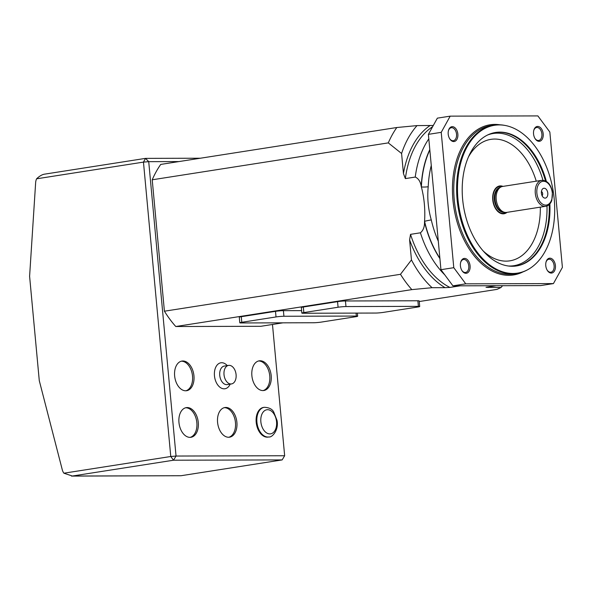 <?xml version="1.0" encoding="UTF-8"?>
<svg xmlns="http://www.w3.org/2000/svg" width="592" height="592" viewBox="0 0 592 592"><rect width="100%" height="100%" fill="white"/><g stroke="black" fill="none" stroke-linecap="round" stroke-linejoin="round"><path stroke-width="0.89" d="M507.026 212.35A14.075 8.991 -98.9 0 1 506.478 212.765A14.075 8.991 -98.9 0 1 503.984 213.771A14.075 8.991 -98.9 0 1 492.929 201.258A14.075 8.991 -98.9 0 1 499.641 185.962A14.075 8.991 -98.9 0 1 502.971 186.391M505.065 212.41L503.57 212.195A12.684 8.103 -98.9 0 1 495.178 200.903A12.684 8.103 -98.9 0 1 499.722 187.59L501.084 186.931A13.135 8.392 81.1 0 0 496.377 200.718A13.135 8.392 81.1 0 0 505.065 212.41A13.135 8.392 81.1 0 0 506.693 212.402L545.78 206.29A13.135 8.392 -98.9 0 1 535.849 196.507A13.135 8.392 -98.9 0 1 539.393 181.27A13.135 8.392 -98.9 0 1 541.724 180.331L502.638 186.443A13.135 8.392 81.1 0 0 501.084 186.931M541.828 195.079A4.973 3.175 -98.9 0 1 542.427 189.1A4.973 3.175 -98.9 0 1 547.741 192.689A4.973 3.175 -98.9 0 1 543.774 197.728A4.973 3.175 -98.9 0 1 541.828 195.079M541.443 191.519A2.346 1.495 -98.9 0 1 542.627 193.488A2.346 1.495 -98.9 0 1 542.094 195.723M29.6 276.309L39.279 380.649L62.264 469.708A9.383 7.185 -90.2 0 0 63.884 473.2L170.77 456.499L143.464 162.112L36.571 178.814A9.383 7.185 -90.2 0 0 35.638 182.713L29.6 276.309M178.939 161.572L148.725 161.66L176.039 456.04L170.77 456.499L173.53 460.213L72.35 476.027L180.967 475.731L282.147 459.917L173.53 460.213L176.039 456.04L284.656 455.744L272.475 324.475M264.254 407.303L263.536 407.422A15.015 9.59 81.1 0 0 256.277 423.006A15.015 9.59 81.1 0 0 267.236 437.155A15.015 9.59 81.1 0 0 268.176 437.081L268.886 436.97A15.015 9.59 -98.9 0 1 267.954 437.044A15.015 9.59 -98.9 0 1 256.995 422.895A15.015 9.59 -98.9 0 1 264.254 407.303C269.182 407.525 272.35 409.131 273.763 412.128L277.041 420.475C278.973 429.977 272.187 437.68 268.886 436.97M225.855 407.451A15.015 9.59 -98.9 0 1 236.815 421.6A15.015 9.59 -98.9 0 1 229.555 437.185A15.015 9.59 -98.9 0 1 217.76 423.835A15.015 9.59 -98.9 0 1 224.916 407.525A15.015 9.59 -98.9 0 1 225.855 407.451M187.235 407.555A15.015 9.59 -98.9 0 1 198.194 421.711A15.015 9.59 -98.9 0 1 190.935 437.296A15.015 9.59 -98.9 0 1 179.139 423.946A15.015 9.59 -98.9 0 1 186.295 407.629A15.015 9.59 -98.9 0 1 187.235 407.555M260.154 360.765A15.015 9.59 -98.9 0 1 271.114 374.914A15.015 9.59 -98.9 0 1 263.854 390.505A15.015 9.59 -98.9 0 1 252.059 377.148A15.015 9.59 -98.9 0 1 259.215 360.839A15.015 9.59 -98.9 0 1 260.154 360.765M182.913 360.979A15.015 9.59 -98.9 0 1 193.873 375.128A15.015 9.59 -98.9 0 1 186.613 390.713A15.015 9.59 -98.9 0 1 174.818 377.363A15.015 9.59 -98.9 0 1 181.973 361.053A15.015 9.59 -98.9 0 1 182.913 360.979M36.571 178.814C39.368 176.179 41.958 174.633 44.348 174.189L145.528 158.375L200.355 158.227M230.91 383.979A9.383 5.994 81.1 0 0 231.494 383.934A9.383 5.994 81.1 0 0 235.971 373.737A9.383 5.994 81.1 0 0 228.601 365.39A9.383 5.994 81.1 0 0 224.065 375.136A9.383 5.994 81.1 0 0 230.91 383.979M181.27 361.201A15.015 9.59 -98.9 0 1 181.485 361.201A15.015 9.59 -98.9 0 1 192.363 374.788A15.015 9.59 -98.9 0 1 185.895 390.787M258.512 360.994A15.015 9.59 -98.9 0 1 258.726 360.987A15.015 9.59 -98.9 0 1 269.604 374.581A15.015 9.59 -98.9 0 1 263.137 390.572M185.592 407.784A15.015 9.59 -98.9 0 1 185.807 407.777A15.015 9.59 -98.9 0 1 196.685 421.371A15.015 9.59 -98.9 0 1 190.21 437.362M224.213 407.681A15.015 9.59 -98.9 0 1 224.427 407.673A15.015 9.59 -98.9 0 1 235.305 421.267A15.015 9.59 -98.9 0 1 228.83 437.259M63.884 473.2L72.35 476.027M180.967 475.731L71.469 476.094M284.656 455.744L282.147 459.917M143.464 162.112L148.725 161.66L145.528 158.375L143.464 162.112M444.777 274.866A86.321 55.137 -98.9 0 1 420.416 232.804C423.273 230.436 424.642 226.81 424.523 221.933L424.568 221.29C425.322 209.487 424.264 198.046 421.378 186.968L421.223 186.354C420.446 181.574 418.455 178.473 415.244 177.06A86.321 55.137 -98.9 0 1 428.808 138.861M432.634 126.688A86.321 55.137 81.1 0 0 405.357 178.606L415.244 177.06M420.416 232.804L410.53 234.351A86.321 55.137 81.1 0 0 449.913 287.431L459.792 285.884A86.321 55.137 -98.9 0 1 459.658 285.818M496.303 285.721L486.017 287.335L501.002 287.512A97.643 62.375 81.1 0 0 502.556 285.699M431.272 165.449A80.69 51.541 81.1 0 0 428.208 186.739C427.128 197.846 428.149 208.909 431.287 219.928A9.383 0.799 -13 0 0 424.568 221.29A83.435 53.295 -98.9 0 0 439.878 258.238M452.917 285.84L540.585 285.596L553.424 283.59L465.756 283.834L452.917 285.84L440.944 269.693L428.386 134.354L437.362 118.148L450.201 116.143L441.225 132.342L428.386 134.354M440.944 269.693L453.783 267.688L441.225 132.342M553.424 283.59L562.4 267.392L549.842 132.046L537.869 115.906L450.201 116.143M537.677 126.422A7.504 4.795 -98.9 0 1 543.034 137.048A7.504 4.795 -98.9 0 1 535.087 138.624A7.504 4.795 -98.9 0 1 533.792 130.358A7.504 4.795 -98.9 0 1 537.677 126.422M452.34 126.658A7.504 4.795 -98.9 0 1 457.69 137.277A7.504 4.795 -98.9 0 1 449.742 138.861A7.504 4.795 -98.9 0 1 448.455 130.588A7.504 4.795 -98.9 0 1 452.34 126.658M464.565 258.408A7.504 4.795 -98.9 0 1 469.915 269.027A7.504 4.795 -98.9 0 1 461.967 270.611A7.504 4.795 -98.9 0 1 460.672 262.337A7.504 4.795 -98.9 0 1 464.565 258.408M549.901 258.171A7.504 4.795 -98.9 0 1 555.252 268.79A7.504 4.795 -98.9 0 1 547.304 270.374A7.504 4.795 -98.9 0 1 546.016 262.108A7.504 4.795 -98.9 0 1 549.901 258.171M453.783 267.688L465.756 283.834M411.847 289.614A105.087 67.125 -98.9 0 1 400.488 274.303L411.455 259.91A97.643 62.375 81.1 0 0 432.071 287.697L411.847 289.614L175.772 326.518L260.894 326.288L282.976 322.832M419.254 301.535L496.977 289.384L501.002 287.512M175.772 326.518A105.087 67.125 -98.9 0 1 164.413 311.207L400.488 274.303M405.357 178.606L403.441 173.537L401.583 153.491L388.3 142.887L152.218 179.79A105.087 67.125 -98.9 0 1 160.735 164.421L396.81 127.517L417.034 125.6L433.307 125.467M388.3 142.887A105.087 67.125 -98.9 0 1 396.81 127.517M164.413 311.207L152.218 179.79M411.455 259.91L409.597 239.864L410.53 234.351M417.034 125.6A97.643 62.375 81.1 0 0 401.583 153.491M432.071 287.697L445.058 287.668A88.193 56.336 -98.9 0 1 409.597 239.864M301.624 310.622L283.405 310.667A5.631 0.422 174.7 0 0 275.502 311.348L241.27 316.698A5.631 0.422 174.7 0 0 239.286 317.208L239.804 322.803A5.631 0.422 174.7 0 0 241.129 322.951L313.545 322.751A5.631 0.422 174.7 0 0 321.441 322.07L355.681 316.72A5.631 0.422 174.7 0 0 357.664 316.209A5.631 0.422 174.7 0 0 356.34 316.061L283.923 316.261A5.631 0.422 174.7 0 0 276.027 316.942L241.788 322.292A5.631 0.422 174.7 0 0 239.804 322.803M419.713 306.508L419.195 300.921A5.631 0.422 174.7 0 0 417.871 300.773L345.454 300.973A5.631 0.422 174.7 0 0 337.558 301.654L338.076 307.241L303.837 312.591A5.631 0.422 174.7 0 0 301.853 313.101A5.631 0.422 174.7 0 0 303.178 313.249L375.594 313.05A5.631 0.422 174.7 0 0 383.498 312.369L417.73 307.019A5.631 0.422 174.7 0 0 419.713 306.508A5.631 0.422 174.7 0 0 418.389 306.36L345.972 306.56A5.631 0.422 174.7 0 0 338.076 307.241M337.558 301.654L303.319 307.004A5.631 0.422 174.7 0 0 301.335 307.514L301.853 313.101M460.273 285.818L459.792 285.884M449.913 287.431L445.058 287.668M534.931 138.373A6.571 4.196 81.1 0 0 538.676 140.474A6.571 4.196 81.1 0 0 541.85 133.659A6.571 4.196 81.1 0 0 537.055 127.465A6.571 4.196 81.1 0 0 536.641 127.502A6.571 4.196 81.1 0 0 533.725 130.647M547.156 270.122A6.571 4.196 81.1 0 0 550.893 272.224A6.571 4.196 81.1 0 0 554.105 265.727A6.571 4.196 81.1 0 0 549.272 259.215A6.571 4.196 81.1 0 0 548.865 259.244A6.571 4.196 81.1 0 0 545.942 262.397M461.812 270.352A6.571 4.196 81.1 0 0 465.142 272.49A6.571 4.196 81.1 0 0 465.556 272.461A6.571 4.196 81.1 0 0 468.731 265.638A6.571 4.196 81.1 0 0 463.936 259.451A6.571 4.196 81.1 0 0 463.529 259.481A6.571 4.196 81.1 0 0 460.606 262.626M449.594 138.602A6.571 4.196 81.1 0 0 453.331 140.711A6.571 4.196 81.1 0 0 456.506 133.888A6.571 4.196 81.1 0 0 451.711 127.702A6.571 4.196 81.1 0 0 451.304 127.731A6.571 4.196 81.1 0 0 448.381 130.876M499.204 124.919A74.807 47.782 81.1 0 0 459.703 211.24A74.807 47.782 81.1 0 0 527.857 269.619A74.807 47.782 81.1 0 0 553.305 191.815A74.807 47.782 81.1 0 0 505.331 125.497A74.807 47.782 81.1 0 0 499.204 124.919M549.872 203.877A67.555 43.149 -98.9 0 1 516.527 265.941A67.555 43.149 -98.9 0 1 512.317 266.274A67.555 43.149 -98.9 0 1 462.996 202.597A67.555 43.149 -98.9 0 1 495.659 132.453A67.555 43.149 -98.9 0 1 546.357 181.381M527.857 269.619L527.22 269.967A75.058 47.945 -98.9 0 1 516.971 273.467A75.058 47.945 -98.9 0 1 458.008 206.712A75.058 47.945 -98.9 0 1 493.787 125.149A75.058 47.945 -98.9 0 1 498.464 124.779A75.058 47.945 -98.9 0 1 504.613 125.363L505.331 125.497M495.304 132.512A67.555 43.149 -98.9 0 1 499.152 132.238A67.555 43.149 -98.9 0 1 545.484 180.908M549.184 204.595A67.555 43.149 -98.9 0 1 516.165 265.993M428.208 186.739A9.383 2.176 2.5 0 1 421.378 186.968A83.435 53.295 -98.9 0 1 429.836 149.954M506.175 212.454A13.623 8.702 -98.9 0 1 494.157 204.943A13.623 8.702 -98.9 0 1 497.295 187.383A13.623 8.702 -98.9 0 1 502.127 186.547M500.447 187.242A12.684 8.103 81.1 0 0 498.323 188.13A12.684 8.103 81.1 0 0 494.875 202.745A12.684 8.103 81.1 0 0 504.362 212.306M540.622 182.173A12.01 7.674 81.1 0 0 540.785 202.656A12.01 7.674 81.1 0 0 552.41 194.709A12.01 7.674 81.1 0 0 540.622 182.173M548.103 205.35A13.135 8.392 -98.9 0 1 545.78 206.29C548.569 205.727 550.575 203.781 551.796 200.451L552.447 191.978C550.826 184.238 547.252 180.36 541.724 180.331M230.162 384.141A13.135 8.392 -98.9 0 1 224.124 388.818A13.135 8.392 -98.9 0 1 214.541 371.465A13.135 8.392 -98.9 0 1 227.269 365.597M228.601 365.39L224.316 366.063A9.383 5.994 81.1 0 0 219.78 375.802A9.383 5.994 81.1 0 0 226.632 384.645A9.383 5.994 81.1 0 0 227.217 384.6L231.494 383.934M269.834 433.914A12.195 7.792 81.1 0 0 274.94 415.732A12.195 7.792 81.1 0 0 261.353 415.769A12.195 7.792 81.1 0 0 269.834 433.914M424.523 221.933A83.568 53.384 81.1 0 0 439.915 258.637M429.799 149.584A83.568 53.384 81.1 0 0 421.223 186.354M431.287 219.928A80.69 51.541 81.1 0 0 438.295 241.196M523.002 271.883A75.998 48.544 -98.9 0 1 454.538 211.329A75.998 48.544 -98.9 0 1 494.808 124.409A75.998 48.544 -98.9 0 1 500.018 124.816M403.441 173.537A88.193 56.336 -98.9 0 1 430.021 125.563M488.992 286.868A88.193 56.336 -98.9 0 1 488.015 287.549M493.787 125.149L490.931 125.593A75.058 47.945 81.1 0 0 455.152 207.163A75.058 47.945 81.1 0 0 514.115 273.918L516.971 273.467M483.22 250.986A61.472 39.264 81.1 0 0 506.049 261.131A61.472 39.264 81.1 0 0 540.318 207.141M536.256 181.189A61.472 39.264 81.1 0 0 468.501 156.865M487.801 134.917A66.911 42.742 -98.9 0 1 497.391 133.156A66.911 42.742 -98.9 0 1 542.975 180.271M546.986 205.972A66.911 42.742 -98.9 0 1 509.719 266.03A66.911 42.742 -98.9 0 1 508.284 266M303.319 307.004L303.837 312.591M345.454 300.973L345.972 306.56M417.871 300.773L418.389 306.36M241.27 316.698L241.788 322.292M275.502 311.348L276.027 316.942M283.405 310.667L283.923 316.261M356.066 313.101L356.34 316.061M357.376 313.101L357.664 316.209"/></g></svg>
